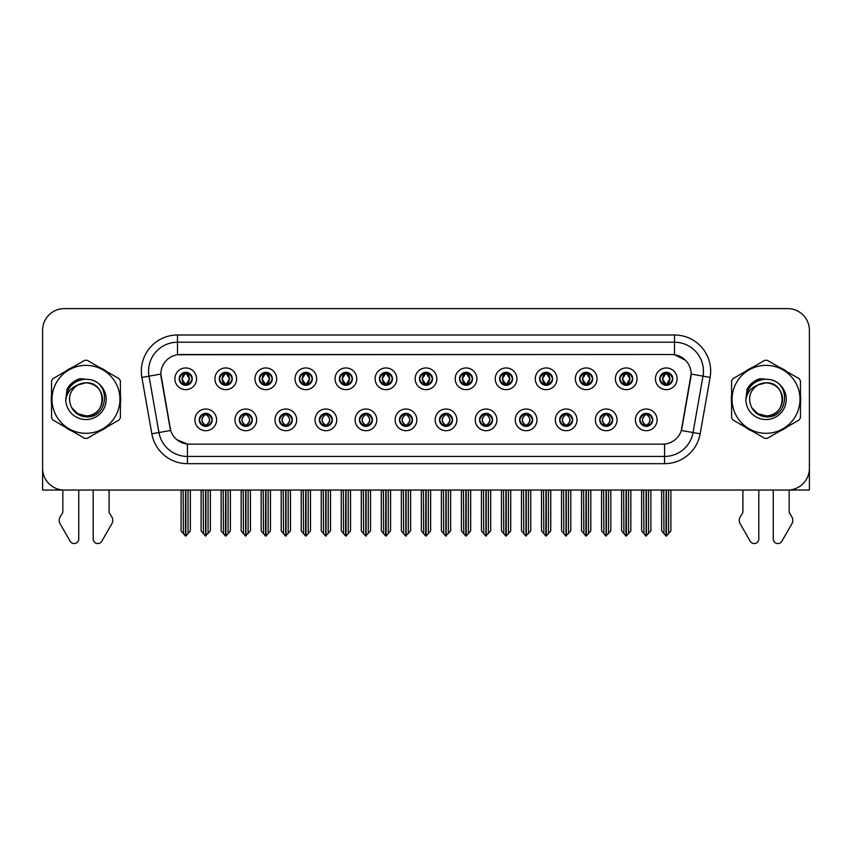 <?xml version="1.0" encoding="UTF-8"?>
<svg xmlns="http://www.w3.org/2000/svg" width="852" height="852" viewBox="0 0 852 852"><rect width="100%" height="100%" fill="white"/><g stroke="black" fill="none" stroke-linecap="round" stroke-linejoin="round"><path stroke-width="1.28" d="M399.471 419.866A6.507 6.507 0 0 0 405.978 426.373A6.507 6.507 0 0 0 412.485 419.866A6.507 6.507 0 0 0 405.978 413.358A6.507 6.507 0 0 0 399.471 419.866L399.535 419.866C400.76 423.369 402.453 425.116 404.604 425.116L405.371 425.116C401.068 421.612 401.068 418.108 405.371 414.604L404.604 414.604C402.495 414.562 400.802 416.319 399.535 419.866M395.136 419.866A10.842 10.842 0 0 0 405.978 430.707A10.842 10.842 0 0 0 416.82 419.866A10.842 10.842 0 0 0 405.978 409.024A10.842 10.842 0 0 0 395.136 419.866M439.515 419.866A6.507 6.507 0 0 0 446.022 426.373A6.507 6.507 0 0 0 452.529 419.866A6.507 6.507 0 0 0 446.022 413.358A6.507 6.507 0 0 0 439.515 419.866L439.579 419.866C440.814 423.369 442.497 425.116 444.648 425.116L445.415 425.116C441.112 421.612 441.112 418.108 445.415 414.604L444.648 414.604C442.539 414.562 440.846 416.319 439.579 419.866M435.18 419.866A10.842 10.842 0 0 0 446.022 430.707A10.842 10.842 0 0 0 456.864 419.866A10.842 10.842 0 0 0 446.022 409.024A10.842 10.842 0 0 0 435.18 419.866M479.559 419.866A6.507 6.507 0 0 0 486.066 426.373A6.507 6.507 0 0 0 492.573 419.866A6.507 6.507 0 0 0 486.066 413.358A6.507 6.507 0 0 0 479.559 419.866L479.623 419.866C480.858 423.369 482.551 425.116 484.692 425.116L485.47 425.116C481.156 421.612 481.156 418.108 485.47 414.604L484.692 414.604C482.583 414.562 480.89 416.319 479.623 419.866M475.224 419.866A10.842 10.842 0 0 0 486.066 430.707A10.842 10.842 0 0 0 496.908 419.866A10.842 10.842 0 0 0 486.066 409.024A10.842 10.842 0 0 0 475.224 419.866M259.306 378.799A6.507 6.507 0 0 0 265.813 385.306A6.507 6.507 0 0 0 272.32 378.799A6.507 6.507 0 0 0 265.813 372.303A6.507 6.507 0 0 0 259.306 378.799L259.37 378.799C260.723 382.442 262.405 384.188 264.44 384.06L263.992 385.051M254.972 378.799A10.842 10.842 0 0 0 265.813 389.652A10.842 10.842 0 0 0 276.655 378.799A10.842 10.842 0 0 0 265.813 367.957A10.842 10.842 0 0 0 254.972 378.799M379.449 378.799A6.507 6.507 0 0 0 385.956 385.306A6.507 6.507 0 0 0 392.463 378.799A6.507 6.507 0 0 0 385.956 372.303A6.507 6.507 0 0 0 379.449 378.799L379.513 378.799C380.855 382.442 382.548 384.188 384.582 384.06L384.135 385.051M375.114 378.799A10.842 10.842 0 0 0 385.956 389.652A10.842 10.842 0 0 0 396.798 378.799A10.842 10.842 0 0 0 385.956 367.957A10.842 10.842 0 0 0 375.114 378.799M199.24 419.866A6.507 6.507 0 0 0 205.747 426.373A6.507 6.507 0 0 0 212.255 419.866A6.507 6.507 0 0 0 205.747 413.358A6.507 6.507 0 0 0 199.24 419.866L199.304 419.866C200.54 423.369 202.222 425.116 204.374 425.116L205.14 425.116C200.838 421.612 200.838 418.108 205.14 414.604L204.374 414.604C202.265 414.562 200.571 416.319 199.304 419.866M194.906 419.866A10.842 10.842 0 0 0 205.747 430.707A10.842 10.842 0 0 0 216.589 419.866A10.842 10.842 0 0 0 205.747 409.024A10.842 10.842 0 0 0 194.906 419.866M339.405 378.799A6.507 6.507 0 0 0 345.912 385.306A6.507 6.507 0 0 0 352.408 378.799A6.507 6.507 0 0 0 345.912 372.303A6.507 6.507 0 0 0 339.405 378.799L339.458 378.799C340.811 382.442 342.504 384.188 344.527 384.06L344.091 385.051M335.07 378.799A10.842 10.842 0 0 0 345.912 389.652A10.842 10.842 0 0 0 356.754 378.799A10.842 10.842 0 0 0 345.912 367.957A10.842 10.842 0 0 0 335.07 378.799M219.262 378.799A6.507 6.507 0 0 0 225.769 385.306A6.507 6.507 0 0 0 232.276 378.799A6.507 6.507 0 0 0 225.769 372.303A6.507 6.507 0 0 0 219.262 378.799L219.326 378.799C220.668 382.442 222.361 384.188 224.395 384.06L223.948 385.051M214.928 378.799A10.842 10.842 0 0 0 225.769 389.652A10.842 10.842 0 0 0 236.611 378.799A10.842 10.842 0 0 0 225.769 367.957A10.842 10.842 0 0 0 214.928 378.799M599.702 419.866A6.507 6.507 0 0 0 606.209 426.373A6.507 6.507 0 0 0 612.716 419.866A6.507 6.507 0 0 0 606.209 413.358A6.507 6.507 0 0 0 599.702 419.866L599.765 419.866C600.99 423.369 602.683 425.116 604.835 425.116L605.602 425.116C601.299 421.612 601.299 418.108 605.602 414.604L604.835 414.604C602.726 414.562 601.033 416.319 599.765 419.866M595.367 419.866A10.842 10.842 0 0 0 606.209 430.707A10.842 10.842 0 0 0 617.05 419.866A10.842 10.842 0 0 0 606.209 409.024A10.842 10.842 0 0 0 595.367 419.866M539.635 378.799A6.507 6.507 0 0 0 546.143 385.306A6.507 6.507 0 0 0 552.639 378.799A6.507 6.507 0 0 0 546.143 372.303A6.507 6.507 0 0 0 539.635 378.799L539.689 378.799C541.041 382.442 542.724 384.188 544.758 384.06L544.322 385.051M535.29 378.799A10.842 10.842 0 0 0 546.143 389.652A10.842 10.842 0 0 0 556.984 378.799A10.842 10.842 0 0 0 546.143 367.957A10.842 10.842 0 0 0 535.29 378.799M279.339 419.866A6.507 6.507 0 0 0 285.835 426.373A6.507 6.507 0 0 0 292.342 419.866A6.507 6.507 0 0 0 285.835 413.358A6.507 6.507 0 0 0 279.339 419.866L279.392 419.866C280.627 423.369 282.321 425.116 284.462 425.116L285.239 425.116C280.926 421.612 280.926 418.108 285.239 414.604L284.462 414.604C282.353 414.562 280.67 416.319 279.392 419.866M274.994 419.866A10.842 10.842 0 0 0 285.835 430.707A10.842 10.842 0 0 0 296.677 419.866A10.842 10.842 0 0 0 285.835 409.024A10.842 10.842 0 0 0 274.994 419.866M619.723 378.799A6.507 6.507 0 0 0 626.231 385.306A6.507 6.507 0 0 0 632.738 378.799A6.507 6.507 0 0 0 626.231 372.303A6.507 6.507 0 0 0 619.723 378.799L619.787 378.799C621.129 382.442 622.823 384.188 624.857 384.06L624.409 385.051M615.389 378.799A10.842 10.842 0 0 0 626.231 389.652A10.842 10.842 0 0 0 637.072 378.799A10.842 10.842 0 0 0 626.231 367.957A10.842 10.842 0 0 0 615.389 378.799M299.361 378.799A6.507 6.507 0 0 0 305.857 385.306A6.507 6.507 0 0 0 312.365 378.799A6.507 6.507 0 0 0 305.857 372.303A6.507 6.507 0 0 0 299.361 378.799L299.414 378.799C300.767 382.442 302.449 384.188 304.483 384.06L304.047 385.051M295.016 378.799A10.842 10.842 0 0 0 305.857 389.652A10.842 10.842 0 0 0 316.71 378.799A10.842 10.842 0 0 0 305.857 367.957A10.842 10.842 0 0 0 295.016 378.799M499.591 378.799A6.507 6.507 0 0 0 506.088 385.306A6.507 6.507 0 0 0 512.595 378.799A6.507 6.507 0 0 0 506.088 372.303A6.507 6.507 0 0 0 499.591 378.799L499.645 378.799C500.997 382.442 502.68 384.188 504.714 384.06L504.277 385.051M495.246 378.799A10.842 10.842 0 0 0 506.088 389.652A10.842 10.842 0 0 0 516.93 378.799A10.842 10.842 0 0 0 506.088 367.957A10.842 10.842 0 0 0 495.246 378.799M239.284 419.866A6.507 6.507 0 0 0 245.791 426.373A6.507 6.507 0 0 0 252.298 419.866A6.507 6.507 0 0 0 245.791 413.358A6.507 6.507 0 0 0 239.284 419.866L239.348 419.866C240.583 423.369 242.266 425.116 244.417 425.116L245.184 425.116C240.882 421.612 240.882 418.108 245.184 414.604L244.417 414.604C242.309 414.562 240.615 416.319 239.348 419.866M234.95 419.866A10.842 10.842 0 0 0 245.791 430.707A10.842 10.842 0 0 0 256.633 419.866A10.842 10.842 0 0 0 245.791 409.024A10.842 10.842 0 0 0 234.95 419.866M419.493 378.799A6.507 6.507 0 0 0 426 385.306A6.507 6.507 0 0 0 432.507 378.799A6.507 6.507 0 0 0 426 372.303A6.507 6.507 0 0 0 419.493 378.799L419.557 378.799C420.899 382.442 422.592 384.188 424.626 384.06L424.179 385.051M415.158 378.799A10.842 10.842 0 0 0 426 389.652A10.842 10.842 0 0 0 436.842 378.799A10.842 10.842 0 0 0 426 367.957A10.842 10.842 0 0 0 415.158 378.799M359.427 419.866A6.507 6.507 0 0 0 365.934 426.373A6.507 6.507 0 0 0 372.441 419.866A6.507 6.507 0 0 0 365.934 413.358A6.507 6.507 0 0 0 359.427 419.866L359.48 419.866C360.715 423.369 362.409 425.116 364.56 425.116L365.327 425.116C361.024 421.612 361.024 418.108 365.327 414.604L364.56 414.604C362.451 414.562 360.758 416.319 359.48 419.866M355.092 419.866A10.842 10.842 0 0 0 365.934 430.707A10.842 10.842 0 0 0 376.776 419.866A10.842 10.842 0 0 0 365.934 409.024A10.842 10.842 0 0 0 355.092 419.866M459.537 378.799A6.507 6.507 0 0 0 466.044 385.306A6.507 6.507 0 0 0 472.551 378.799A6.507 6.507 0 0 0 466.044 372.303A6.507 6.507 0 0 0 459.537 378.799L459.601 378.799C460.943 382.442 462.636 384.188 464.67 384.06L464.223 385.051M455.202 378.799A10.842 10.842 0 0 0 466.044 389.652A10.842 10.842 0 0 0 476.886 378.799A10.842 10.842 0 0 0 466.044 367.957A10.842 10.842 0 0 0 455.202 378.799M579.679 378.799A6.507 6.507 0 0 0 586.187 385.306A6.507 6.507 0 0 0 592.694 378.799A6.507 6.507 0 0 0 586.187 372.303A6.507 6.507 0 0 0 579.679 378.799L579.743 378.799C581.085 382.442 582.779 384.188 584.802 384.06L584.365 385.051M575.345 378.799A10.842 10.842 0 0 0 586.187 389.652A10.842 10.842 0 0 0 597.028 378.799A10.842 10.842 0 0 0 586.187 367.957A10.842 10.842 0 0 0 575.345 378.799M319.383 419.866A6.507 6.507 0 0 0 325.89 426.373A6.507 6.507 0 0 0 332.387 419.866A6.507 6.507 0 0 0 325.89 413.358A6.507 6.507 0 0 0 319.383 419.866L319.436 419.866C320.671 423.369 322.365 425.116 324.505 425.116L325.283 425.116C320.98 421.612 320.98 418.108 325.283 414.604L324.505 414.604C322.397 414.562 320.714 416.319 319.436 419.866M315.038 419.866A10.842 10.842 0 0 0 325.89 430.707A10.842 10.842 0 0 0 336.732 419.866A10.842 10.842 0 0 0 325.89 409.024A10.842 10.842 0 0 0 315.038 419.866M659.767 378.799A6.507 6.507 0 0 0 666.275 385.306A6.507 6.507 0 0 0 672.782 378.799A6.507 6.507 0 0 0 666.275 372.303A6.507 6.507 0 0 0 659.767 378.799L659.831 378.799C661.173 382.442 662.867 384.188 664.901 384.06L664.453 385.051M655.433 378.799A10.842 10.842 0 0 0 666.275 389.652A10.842 10.842 0 0 0 677.116 378.799A10.842 10.842 0 0 0 666.275 367.957A10.842 10.842 0 0 0 655.433 378.799M519.613 419.866A6.507 6.507 0 0 0 526.11 426.373A6.507 6.507 0 0 0 532.617 419.866A6.507 6.507 0 0 0 526.11 413.358A6.507 6.507 0 0 0 519.613 419.866L519.667 419.866C520.902 423.369 522.596 425.116 524.736 425.116L525.514 425.116C521.211 421.612 521.211 418.108 525.514 414.604L524.736 414.604C522.627 414.562 520.945 416.319 519.667 419.866M515.268 419.866A10.842 10.842 0 0 0 526.11 430.707A10.842 10.842 0 0 0 536.962 419.866A10.842 10.842 0 0 0 526.11 409.024A10.842 10.842 0 0 0 515.268 419.866M559.658 419.866A6.507 6.507 0 0 0 566.165 426.373A6.507 6.507 0 0 0 572.661 419.866A6.507 6.507 0 0 0 566.165 413.358A6.507 6.507 0 0 0 559.658 419.866L559.711 419.866C560.946 423.369 562.639 425.116 564.791 425.116L565.558 425.116C561.255 421.612 561.255 418.108 565.558 414.604L564.791 414.604C562.682 414.562 560.989 416.319 559.711 419.866M555.323 419.866A10.842 10.842 0 0 0 566.165 430.707A10.842 10.842 0 0 0 577.006 419.866A10.842 10.842 0 0 0 566.165 409.024A10.842 10.842 0 0 0 555.323 419.866M179.218 378.799A6.507 6.507 0 0 0 185.725 385.306A6.507 6.507 0 0 0 192.232 378.799A6.507 6.507 0 0 0 185.725 372.303A6.507 6.507 0 0 0 179.218 378.799L179.282 378.799C180.624 382.442 182.317 384.188 184.351 384.06L183.904 385.051M174.884 378.799A10.842 10.842 0 0 0 185.725 389.652A10.842 10.842 0 0 0 196.567 378.799A10.842 10.842 0 0 0 185.725 367.957A10.842 10.842 0 0 0 174.884 378.799M639.745 419.866A6.507 6.507 0 0 0 646.253 426.373A6.507 6.507 0 0 0 652.76 419.866A6.507 6.507 0 0 0 646.253 413.358A6.507 6.507 0 0 0 639.745 419.866L639.809 419.866C641.045 423.369 642.727 425.116 644.879 425.116L645.646 425.116C641.343 421.612 641.343 418.108 645.646 414.604L644.879 414.604C642.77 414.562 641.077 416.319 639.809 419.866M635.411 419.866A10.842 10.842 0 0 0 646.253 430.707A10.842 10.842 0 0 0 657.094 419.866A10.842 10.842 0 0 0 646.253 409.024A10.842 10.842 0 0 0 635.411 419.866M160.858 374.039A19.521 19.521 0 0 0 161.156 377.425L170.08 428.023A19.521 19.521 0 0 0 189.293 444.148L662.707 444.148A19.521 19.521 0 0 0 681.919 428.023L690.844 377.425A19.521 19.521 0 0 0 671.621 354.517L180.379 354.517A19.521 19.521 0 0 0 160.858 374.039L161.071 371.142M789.165 490.007L809.4 490.049L809.4 330.299A21.683 21.683 0 0 0 787.717 308.616L64.283 308.616A21.683 21.683 0 0 0 42.6 330.299L42.6 490.049L62.835 490.049L62.835 512.425L60.268 516.663A7.231 7.231 0 0 0 59.746 523.107L70.13 541.233A4.611 4.611 0 0 0 78.746 538.922L78.746 490.049L93.198 490.049L93.198 538.922A4.611 4.611 0 0 0 101.814 541.233L112.198 523.107A7.231 7.231 0 0 0 111.676 516.663L109.099 512.425L109.099 490.049M742.901 490.049L742.901 512.425L740.324 516.663A7.231 7.231 0 0 0 739.802 523.107L750.186 541.233A4.611 4.611 0 0 0 758.802 538.922L758.802 490.049L773.254 490.049L773.254 538.922A4.611 4.611 0 0 0 781.87 541.233L792.253 523.107A7.231 7.231 0 0 0 791.732 516.663L789.165 512.425L789.165 490.049M51.546 395.008A34.698 34.698 0 0 0 51.546 403.667M65.008 426.98A34.698 34.698 0 0 0 72.505 431.314M99.439 431.314A34.698 34.698 0 0 0 106.937 426.98M120.398 403.667A34.698 34.698 0 0 0 120.398 395.008M731.602 395.008A34.698 34.698 0 0 0 731.602 403.667M745.063 426.98A34.698 34.698 0 0 0 752.561 431.314M779.495 431.314A34.698 34.698 0 0 0 786.992 426.98M800.454 403.667A34.698 34.698 0 0 0 800.454 395.008M177.482 334.996L674.518 334.996A36.146 36.146 0 0 1 710.11 377.415L700.163 433.796A36.146 36.146 0 0 1 664.571 463.669L187.429 463.669A36.146 36.146 0 0 1 151.837 433.796L141.89 377.415A36.146 36.146 0 0 1 177.482 334.996L177.482 342.227L674.518 342.227A28.915 28.915 0 0 1 702.996 376.158L693.049 432.55A28.915 28.915 0 0 1 664.571 456.438L187.429 456.438A28.915 28.915 0 0 1 158.951 432.55L149.004 376.158A28.915 28.915 0 0 1 177.482 342.227L177.482 354.73L671.621 354.517L674.518 354.73L685.423 360.236M662.707 444.148L189.293 444.148M187.429 463.669L187.429 444.062L177.003 439.792M702.996 376.158L691.142 374.071L681.323 430.473L693.049 432.55L702.996 376.158L710.11 377.415M151.837 433.796L170.677 430.473L160.858 374.071L149.004 376.158A28.915 28.915 0 0 1 148.567 371.142M681.919 428.023L681.802 428.641M170.198 428.641L170.08 428.023M106.937 371.685A34.698 34.698 0 0 0 99.439 367.35M72.505 367.35A34.698 34.698 0 0 0 65.008 371.685M786.992 371.685A34.698 34.698 0 0 0 779.495 367.35M752.561 367.35A34.698 34.698 0 0 0 745.063 371.685M787.717 308.616L64.283 308.616M42.6 330.299L42.6 468.366A21.683 21.683 0 0 0 64.283 490.049L787.717 490.049A21.683 21.683 0 0 0 809.4 468.366L809.4 330.299M647.371 426.266L646.86 425.116L647.626 425.116C649.735 425.169 651.429 423.412 652.696 419.855C651.461 416.351 649.767 414.604 647.626 414.604L648.074 413.614M647.371 413.454L646.86 414.604L647.626 414.604M645.859 425.116L645.315 426.298L645.869 425.116C641.29 421.612 641.29 418.108 645.869 414.604L645.315 413.422L645.869 414.604C641.449 418.108 641.449 421.612 645.859 425.116M645.646 414.604L645.134 413.454M646.86 414.604L647.19 413.422L646.636 414.604C651.216 418.108 651.216 421.612 646.636 425.116L647.179 426.298L646.647 425.116C651.056 421.612 651.056 418.108 646.647 414.604L646.86 414.604C651.162 418.108 651.162 421.612 646.86 425.116L646.86 425.116M643.675 490.049L643.942 533.618L645.954 536.025L650.875 530.86L650.875 490.411L648.564 490.411L648.564 533.618M646.402 490.049L646.402 536.025M646.104 536.025L646.104 490.049M641.631 490.049L641.631 530.86L643.942 533.618M643.942 490.411L641.631 490.411M663.697 490.049L663.964 533.618L665.976 536.025L666.136 490.049M666.424 490.049L666.424 536.025L670.897 530.86L670.897 490.411L668.852 490.049M661.653 490.049L661.653 530.86L663.964 533.618M663.964 490.411L661.653 490.411M668.586 533.618L668.586 490.411M665.156 385.21L665.668 384.06L664.901 384.06M665.156 372.399L665.668 373.549L664.901 373.549C662.803 373.517 661.109 375.263 659.831 378.799M672.782 378.799L672.718 378.799C671.472 375.306 669.778 373.559 667.648 373.549L666.882 373.549L670.162 378.799L666.882 384.06L668.096 385.051M672.718 378.799C671.419 382.378 669.725 384.124 667.648 384.06M665.668 384.06L662.515 378.799L665.881 373.549C661.844 373.687 661.716 383.389 665.891 384.06L662.387 378.799L665.668 373.549M666.669 373.549L667.212 372.367L666.658 373.549C670.705 373.687 670.833 383.389 666.658 384.06L667.201 385.242L666.669 384.06L670.034 378.799L666.669 373.549M607.327 426.266L606.816 425.116L607.582 425.116C609.691 425.169 611.385 423.412 612.652 419.855C611.417 416.351 609.723 414.604 607.582 414.604L608.019 413.614M607.327 413.454L606.816 414.604L607.582 414.604M605.815 425.116L605.271 426.298L605.825 425.116C601.246 421.612 601.246 418.108 605.825 414.604L605.271 413.422L605.825 414.604C601.395 418.108 601.395 421.612 605.815 425.116M605.602 414.604L605.09 413.454M606.816 414.604L607.135 413.422L606.592 414.604C611.172 418.108 611.172 421.612 606.592 425.116L607.135 426.298L606.603 425.116C611.012 421.612 611.012 418.108 606.603 414.604L606.816 414.604C611.118 418.108 611.118 421.612 606.816 425.116L606.816 425.116M603.631 490.049L603.898 533.618L605.91 536.025L610.831 530.86L610.831 490.411L608.52 490.411L608.52 533.618M606.347 490.049L606.347 536.025M606.06 536.025L606.06 490.049M601.576 490.049L601.576 530.86L603.898 533.618M603.898 490.411L601.576 490.411M567.283 426.266L566.761 425.116L567.538 425.116C569.647 425.169 571.341 423.412 572.608 419.855C571.362 416.351 569.679 414.604 567.538 414.604L567.975 413.614M567.283 413.454L566.761 414.604L567.538 414.604M565.771 425.116L565.227 426.298L565.771 425.116C561.202 421.612 561.202 418.108 565.771 414.604L565.227 413.422L565.771 414.604C561.351 418.108 561.351 421.612 565.771 425.116M565.558 414.604L565.046 413.454M566.761 414.604L567.091 413.422L566.761 414.604C571.074 418.108 571.074 421.612 566.761 425.116L567.091 426.298L566.548 425.116C570.968 421.612 570.968 418.108 566.548 414.604C571.117 418.108 571.117 421.612 566.548 425.116L566.761 425.116M563.577 490.049L563.843 533.618L565.866 536.025L570.787 530.86L570.787 490.411L568.476 490.411L568.476 533.618M566.303 490.049L566.303 536.025M566.016 536.025L566.016 490.049M561.532 490.049L561.532 530.86L563.843 533.618M563.843 490.411L561.532 490.411M527.239 426.266L526.717 425.116L527.495 425.116C529.603 425.169 531.286 423.412 532.564 419.855C531.318 416.351 529.635 414.604 527.495 414.604L527.931 413.614M527.239 413.454L526.717 414.604L527.495 414.604M525.727 425.116L525.183 426.298L525.727 425.116C521.158 421.612 521.158 418.108 525.727 414.604L525.183 413.422L525.727 414.604C521.307 418.108 521.307 421.612 525.727 425.116M525.514 414.604L524.992 413.454M526.717 414.604L527.047 413.422L526.717 414.604C531.02 418.108 531.02 421.612 526.717 425.116L527.047 426.298L526.504 425.116C530.924 421.612 530.924 418.108 526.504 414.604C531.073 418.108 531.073 421.612 526.504 425.116L526.717 425.116M523.533 490.049L523.799 533.618L525.822 536.025L530.743 530.86L530.743 490.411L528.432 490.411L528.432 533.618M526.259 490.049L526.259 536.025M525.972 536.025L525.972 490.049M521.488 490.049L521.488 530.86L523.799 533.618M523.799 490.411L521.488 490.411M623.653 490.049L623.92 533.618L625.932 536.025L626.082 490.049M626.369 490.049L626.369 536.025L630.853 530.86L630.853 490.411L628.808 490.049M621.609 490.049L621.609 530.86L623.92 533.618M623.92 490.411L621.609 490.411M628.542 533.618L628.542 490.411M625.112 385.21L625.624 384.06L624.857 384.06M625.112 372.399L625.624 373.549L624.857 373.549C622.759 373.517 621.065 375.263 619.787 378.799M632.738 378.799L632.674 378.799C631.417 375.306 629.734 373.559 627.604 373.549L626.838 373.549L630.118 378.799L626.838 384.06L628.052 385.051M632.674 378.799C631.375 382.378 629.681 384.124 627.604 384.06M625.624 384.06L622.471 378.799L625.837 373.549C621.8 373.687 621.672 383.389 625.847 384.06L622.343 378.799L625.624 373.549M626.625 373.549L627.168 372.367L626.614 373.549C630.661 373.687 630.789 383.389 626.614 384.06L627.157 385.242L626.625 384.06L629.99 378.799L626.625 373.549M583.599 490.049L583.876 533.618L585.888 536.025L586.038 490.049M586.325 490.049L586.325 536.025L590.809 530.86L590.809 490.411L588.764 490.049M581.554 490.049L581.554 530.86L583.876 533.618M583.876 490.411L581.554 490.411M588.498 533.618L588.498 490.411M585.058 385.21L585.58 384.06L584.802 384.06M585.058 372.399L585.58 373.549L584.802 373.549C582.715 373.517 581.021 375.263 579.743 378.799M592.694 378.799L592.63 378.799C591.373 375.306 589.691 373.559 587.561 373.549L586.794 373.549L590.074 378.799L586.794 384.06L588.008 385.051M592.63 378.799C591.331 382.378 589.637 384.124 587.561 384.06M585.58 384.06L582.427 378.799L585.793 373.549C581.756 373.687 581.628 383.389 585.793 384.06L582.299 378.799L585.58 373.549M586.581 373.549L587.113 372.367L586.57 373.549C590.606 373.687 590.734 383.389 586.57 384.06L587.113 385.242L586.581 384.06L589.946 378.799L586.581 373.549M543.555 490.049L543.821 533.618L545.844 536.025L545.994 490.049M546.281 490.049L546.281 536.025L550.765 530.86L550.765 490.411L548.72 490.049M541.51 490.049L541.51 530.86L543.821 533.618M543.821 490.411L541.51 490.411M548.454 533.618L548.454 490.411M545.014 385.21L545.536 384.06L544.758 384.06M545.014 372.399L545.536 373.549L544.758 373.549C542.671 373.517 540.977 375.263 539.689 378.799M552.639 378.799L552.586 378.799C551.329 375.306 549.636 373.559 547.516 373.549L546.75 373.549L550.03 378.799L546.75 384.06L547.953 385.051M552.586 378.799C551.276 382.378 549.593 384.124 547.516 384.06M545.536 384.06L542.383 378.799L545.749 373.549C541.712 373.687 541.584 383.389 545.749 384.06L542.255 378.799L545.536 373.549M546.526 373.549L546.526 373.549C550.562 373.687 550.69 383.389 546.526 384.06L547.069 385.242L546.526 384.06L549.891 378.799L546.526 373.549L547.069 372.367L546.526 373.549M503.511 490.049L503.777 533.618L505.8 536.025L505.95 490.049M506.237 490.049L506.237 536.025L510.721 530.86L510.721 490.411L508.676 490.049M501.466 490.049L501.466 530.86L503.777 533.618M503.777 490.411L501.466 490.411M508.41 533.618L508.41 490.411M504.97 385.21L505.481 384.06L504.714 384.06M504.97 372.399L505.481 373.549L504.714 373.549C502.616 373.517 500.933 375.263 499.645 378.799M512.595 378.799L512.542 378.799C511.285 375.306 509.592 373.559 507.472 373.549L506.695 373.549L509.975 378.799L506.695 384.06L507.909 385.051M512.542 378.799C511.232 382.378 509.549 384.124 507.472 384.06M505.481 384.06L502.329 378.799L505.694 373.549C501.668 373.687 501.54 383.389 505.705 384.06L502.201 378.799L505.481 373.549M506.482 373.549L506.482 373.549C510.518 373.687 510.646 383.389 506.482 384.06L507.025 385.242L506.482 384.06L509.847 378.799L506.482 373.549L507.025 372.367L506.482 373.549M102.485 398.736A16.529 16.529 0 0 0 77.702 385.029C69.608 390.791 67.542 398.225 71.515 407.331L71.738 407.725A16.529 16.529 0 0 0 85.967 415.861C107.288 416.894 107.288 381.781 85.967 382.804L77.702 385.029L85.967 382.804C107.288 381.781 107.288 416.894 85.967 415.861A16.529 16.529 0 0 0 102.496 399.332C101.516 389.3 96.01 383.783 85.967 382.804C107.288 381.781 107.288 416.894 85.967 415.861C107.288 416.894 107.288 381.781 85.967 382.804C107.288 381.781 107.288 416.894 85.967 415.861C107.288 416.894 107.288 381.781 85.967 382.804C107.288 381.781 107.288 416.894 85.967 415.861L77.713 413.646L71.738 407.725L77.713 413.646L85.967 415.861L77.713 413.646L71.738 407.725L77.713 413.646L85.967 415.861L77.713 413.646L71.738 407.725L77.713 413.646L85.967 415.861L77.713 413.646L71.738 407.725C74.901 413.305 79.641 416.34 85.967 416.82C108.066 418.673 111.516 383.453 90.206 379.587L79.96 378.693C74.252 380.45 69.949 383.933 67.052 389.14L65.774 399.769A20.192 20.192 0 0 0 85.967 419.525A20.192 20.192 0 0 0 90.206 379.587M85.967 433.306A33.973 33.973 0 0 0 119.94 399.332A33.973 33.973 0 0 0 85.967 365.359A33.973 33.973 0 0 0 51.993 399.332A33.973 33.973 0 0 0 85.967 433.306M85.967 438.365A39.032 39.032 0 0 0 87.245 438.343L119.12 419.951A39.032 39.032 0 0 0 120.398 417.736L120.398 380.929A39.032 39.032 0 0 0 119.12 378.714L87.245 360.321A39.032 39.032 0 0 0 84.689 360.321L52.824 378.714A39.032 39.032 0 0 0 51.546 380.929L51.546 417.736A39.032 39.032 0 0 0 52.824 419.951L84.689 438.343A39.032 39.032 0 0 0 85.967 438.365M65.774 399.332C66.978 387.064 73.709 380.333 85.967 379.14M65.774 399.769C66.946 392.655 70.918 387.735 77.702 385.029M79.843 378.735L75.221 380.716L67.074 389.098L75.221 380.716L79.843 378.735L75.221 380.716L67.052 389.14L75.221 380.716L79.843 378.735L75.221 380.716L67.074 389.098L75.221 380.716L79.843 378.735L75.221 380.716L67.052 389.14L75.221 380.716L79.96 378.693L72.537 382.559M782.541 398.736A16.529 16.529 0 0 0 757.758 385.029C749.664 390.791 747.598 398.225 751.571 407.331L751.794 407.725A16.529 16.529 0 0 0 766.033 415.861C787.344 416.894 787.344 381.781 766.033 382.804L757.758 385.029L766.033 382.804C787.344 381.781 787.344 416.894 766.033 415.861A16.529 16.529 0 0 0 782.551 399.332C781.572 389.3 776.066 383.783 766.033 382.804C787.344 381.781 787.344 416.894 766.033 415.861C787.344 416.894 787.344 381.781 766.033 382.804C787.344 381.781 787.344 416.894 766.033 415.861C787.344 416.894 787.344 381.781 766.033 382.804C787.344 381.781 787.344 416.894 766.033 415.861L757.769 413.646L751.794 407.725L757.769 413.646L766.033 415.861L757.769 413.646L751.794 407.725L757.769 413.646L766.033 415.861L757.769 413.646L751.794 407.725L757.769 413.646L766.033 415.861L757.769 413.646L751.794 407.725C754.957 413.305 759.707 416.34 766.033 416.82C788.132 418.673 791.572 383.453 770.272 379.587L760.027 378.693C754.308 380.45 750.005 383.933 747.108 389.14L745.841 399.769A20.192 20.192 0 0 0 766.033 419.525A20.192 20.192 0 0 0 770.272 379.587M766.033 433.306A33.973 33.973 0 0 0 800.007 399.332A33.973 33.973 0 0 0 766.033 365.359A33.973 33.973 0 0 0 732.06 399.332A33.973 33.973 0 0 0 766.033 433.306M766.033 438.365A39.032 39.032 0 0 0 767.311 438.343L799.176 419.951A39.032 39.032 0 0 0 800.454 417.736L800.454 380.929A39.032 39.032 0 0 0 799.176 378.714L767.311 360.321A39.032 39.032 0 0 0 764.755 360.321L732.88 378.714A39.032 39.032 0 0 0 731.602 380.929L731.602 417.736A39.032 39.032 0 0 0 732.88 419.951L764.755 438.343A39.032 39.032 0 0 0 766.033 438.365M745.83 399.332C747.034 387.064 753.764 380.333 766.033 379.14M745.841 399.769C747.002 392.655 750.985 387.735 757.758 385.029M747.129 389.098L755.287 380.716L759.899 378.735L755.287 380.716L747.129 389.098L755.287 380.716L759.899 378.735L755.287 380.716L747.129 389.098L755.287 380.716L759.899 378.735L755.287 380.716L747.108 389.14L755.287 380.716L760.027 378.693L752.593 382.559M759.899 378.735L755.287 380.716L747.108 389.14M487.184 426.266L486.673 425.116L487.44 425.116C489.549 425.169 491.242 423.412 492.52 419.855C491.274 416.351 489.58 414.604 487.44 414.604L487.887 413.614M487.184 413.454L486.673 414.604L487.44 414.604M485.683 425.116L485.139 426.298L485.683 425.116C481.114 421.612 481.114 418.108 485.683 414.604L485.139 413.422L485.683 414.604C481.263 418.108 481.263 421.612 485.683 425.116M485.47 414.604L484.948 413.454M486.673 414.604C490.976 418.108 490.976 421.612 486.673 425.116L486.46 425.116C490.88 421.612 490.88 418.108 486.46 414.604L487.003 413.422M486.673 425.116L487.003 426.298M483.489 490.049L483.755 533.618L485.768 536.025L490.699 530.86L490.699 490.411L488.377 490.411L488.377 533.618M486.215 490.049L486.215 536.025M485.928 536.025L485.928 490.049M481.444 490.049L481.444 530.86L483.755 533.618M483.755 490.411L481.444 490.411M447.14 426.266L446.629 425.116L447.396 425.116C449.505 425.169 451.198 423.412 452.465 419.855C451.23 416.351 449.536 414.604 447.396 414.604L447.843 413.614M447.14 413.454L446.629 414.604L447.396 414.604M445.628 425.116L445.095 426.298L445.639 425.116C441.059 421.612 441.059 418.108 445.639 414.604L445.095 413.422L445.639 414.604C441.219 418.108 441.219 421.612 445.628 425.116M445.415 414.604L444.904 413.454M446.629 414.604C450.932 418.108 450.932 421.612 446.629 425.116L446.416 425.116C450.825 421.612 450.825 418.108 446.416 414.604L446.959 413.422M446.629 425.116L446.959 426.298M443.445 490.049L443.711 533.618L445.724 536.025L450.644 530.86L450.644 490.411L448.333 490.411L448.333 533.618M446.171 490.049L446.171 536.025M445.884 536.025L445.884 490.049M441.4 490.049L441.4 530.86L443.711 533.618M443.711 490.411L441.4 490.411M407.096 426.266L406.585 425.116L407.352 425.116C409.461 425.169 411.154 423.412 412.421 419.855C411.186 416.351 409.493 414.604 407.352 414.604L407.799 413.614M407.096 413.454L406.585 414.604L407.352 414.604M404.86 413.454L405.584 414.604C401.175 418.108 401.175 421.612 405.584 425.116L405.041 426.298M405.371 414.604L405.041 413.422M406.585 414.604L406.905 413.422L406.585 414.604C410.888 418.108 410.888 421.612 406.585 425.116L406.905 426.298L406.361 425.116C410.781 421.612 410.781 418.108 406.372 414.604C410.941 418.108 410.941 421.612 406.361 425.116L406.585 425.116M403.401 490.049L403.667 533.618L405.68 536.025L410.6 530.86L410.6 490.411L408.289 490.411L408.289 533.618M406.116 490.049L406.116 536.025M405.829 536.025L405.829 490.049M401.356 490.049L401.356 530.86L403.667 533.618M403.667 490.411L401.356 490.411M463.467 490.049L463.733 533.618L465.746 536.025L465.906 490.049M466.193 490.049L466.193 536.025L470.677 530.86L470.677 490.411L468.621 490.049M461.422 490.049L461.422 530.86L463.733 533.618M463.733 490.411L461.422 490.411M468.355 533.618L468.355 490.411M464.926 385.21L465.437 384.06L464.67 384.06M464.926 372.399L465.437 373.549L464.67 373.549C462.572 373.517 460.889 375.263 459.601 378.799M472.551 378.799L472.487 378.799C471.241 375.306 469.548 373.559 467.418 373.549L466.651 373.549L469.931 378.799L466.651 384.06L467.865 385.051M472.487 378.799C471.188 382.378 469.495 384.124 467.418 384.06M465.437 384.06L462.285 378.799L465.65 373.549C461.624 373.687 461.486 383.389 465.661 384.06L462.157 378.799L465.437 373.549M466.981 372.367L466.438 373.549C470.474 373.687 470.602 383.389 466.438 384.06L466.971 385.242M423.423 490.049L423.689 533.618L425.702 536.025L425.851 490.049M426.149 490.049L426.149 536.025L430.622 530.86L430.622 490.411L428.577 490.049M421.378 490.049L421.378 530.86L423.689 533.618M423.689 490.411L421.378 490.411M428.311 533.618L428.311 490.411M424.882 385.21L425.393 384.06L424.626 384.06M424.882 372.399L425.393 373.549L424.626 373.549C422.528 373.517 420.835 375.263 419.557 378.799M432.507 378.799L432.443 378.799C431.197 375.306 429.504 373.559 427.374 373.549L426.607 373.549L429.887 378.799L426.607 384.06L427.821 385.051M432.443 378.799C431.144 382.378 429.451 384.124 427.374 384.06M425.393 384.06L422.241 378.799L425.606 373.549C421.57 373.687 421.442 383.389 425.617 384.06L422.113 378.799L425.393 373.549M426.937 372.367L426.394 373.549C430.43 373.687 430.558 383.389 426.383 384.06L426.927 385.242M383.379 490.049L383.645 533.618L385.658 536.025L385.807 490.049M386.094 490.049L386.094 536.025L390.578 530.86L390.578 490.411L388.533 490.049M381.323 490.049L381.323 530.86L383.645 533.618M383.645 490.411L381.323 490.411M388.267 533.618L388.267 490.411M384.838 385.21L385.349 384.06L384.582 384.06M384.838 372.399L385.349 373.549L384.582 373.549C382.484 373.517 380.791 375.263 379.513 378.799M392.463 378.799L392.399 378.799C391.143 375.306 389.46 373.559 387.33 373.549L386.563 373.549L389.843 378.799L386.563 384.06L387.777 385.051M392.399 378.799C391.1 382.378 389.407 384.124 387.33 384.06M385.349 384.06L382.197 378.799L385.562 373.549C381.526 373.687 381.398 383.389 385.562 384.06L382.069 378.799L385.349 373.549M386.893 372.367L386.35 373.549C390.376 373.687 390.514 383.389 386.339 384.06L386.883 385.242M367.052 426.266L366.53 425.116L367.308 425.116C369.417 425.169 371.11 423.412 372.377 419.855C371.142 416.351 369.448 414.604 367.308 414.604L367.745 413.614M367.052 413.454L366.53 414.604L367.308 414.604M364.816 413.454L365.54 414.604C361.12 418.108 361.12 421.612 365.54 425.116L364.997 426.298M365.327 414.604L364.997 413.422M366.53 414.604L366.861 413.422L366.53 414.604C370.844 418.108 370.844 421.612 366.53 425.116L366.861 426.298L366.317 425.116C370.737 421.612 370.737 418.108 366.317 414.604C370.886 418.108 370.886 421.612 366.317 425.116L366.53 425.116M363.346 490.049L363.623 533.618L365.636 536.025L370.556 530.86L370.556 490.411L368.245 490.411L368.245 533.618M366.072 490.049L366.072 536.025M365.785 536.025L365.785 490.049M361.301 490.049L361.301 530.86L363.623 533.618M363.623 490.411L361.301 490.411M327.008 426.266L326.486 425.116L327.264 425.116C329.373 425.169 331.055 423.412 332.333 419.855C331.087 416.351 329.404 414.604 327.264 414.604L327.7 413.614M327.008 413.454L326.486 414.604L327.264 414.604M325.496 425.116L324.953 426.298L325.496 425.116C320.927 421.612 320.927 418.108 325.496 414.604L324.953 413.422L325.496 414.604C321.076 418.108 321.076 421.612 325.496 425.116M325.283 414.604L324.761 413.454M326.486 414.604L326.817 413.422L326.486 414.604C330.789 418.108 330.789 421.612 326.486 425.116L326.817 426.298L326.273 425.116C330.693 421.612 330.693 418.108 326.273 414.604C330.842 418.108 330.842 421.612 326.273 425.116L326.486 425.116M323.302 490.049L323.568 533.618L325.592 536.025L330.512 530.86L330.512 490.411L328.201 490.411L328.201 533.618M326.028 490.049L326.028 536.025M325.741 536.025L325.741 490.049M321.257 490.049L321.257 530.86L323.568 533.618M323.568 490.411L321.257 490.411M286.954 426.266L286.442 425.116L287.209 425.116C289.329 425.169 291.011 423.412 292.289 419.855C291.043 416.351 289.35 414.604 287.209 414.604L287.656 413.614M286.954 413.454L286.442 414.604L287.209 414.604M285.452 425.116L284.909 426.298L285.452 425.116C280.883 421.612 280.883 418.108 285.452 414.604L284.909 413.422L285.452 414.604C281.032 418.108 281.032 421.612 285.452 425.116M285.239 414.604L284.717 413.454M286.442 414.604L286.773 413.422L286.442 414.604C290.745 418.108 290.745 421.612 286.442 425.116L286.773 426.298L286.229 425.116C290.649 421.612 290.649 418.108 286.229 414.604C290.798 418.108 290.798 421.612 286.229 425.116L286.442 425.116M283.258 490.049L283.524 533.618L285.548 536.025L290.468 530.86L290.468 490.411L288.157 490.411L288.157 533.618M285.984 490.049L285.984 536.025M285.697 536.025L285.697 490.049M281.213 490.049L281.213 530.86L283.524 533.618M283.524 490.411L281.213 490.411M246.91 426.266L246.398 425.116L247.165 425.116C249.274 425.169 250.967 423.412 252.235 419.855C250.999 416.351 249.306 414.604 247.165 414.604L247.612 413.614M246.91 413.454L246.398 414.604L247.165 414.604M245.397 425.116L244.865 426.298L245.408 425.116C240.828 421.612 240.828 418.108 245.408 414.604L244.865 413.422L245.397 414.604C240.988 418.108 240.988 421.612 245.397 425.116M245.184 414.604L244.673 413.454M246.398 414.604L246.729 413.422L246.398 414.604C250.701 418.108 250.701 421.612 246.398 425.116L246.729 426.298L246.175 425.116C250.605 421.612 250.605 418.108 246.185 414.604C250.754 418.108 250.754 421.612 246.175 425.116L246.398 425.116M243.214 490.049L243.48 533.618L245.493 536.025L250.424 530.86L250.424 490.411L248.102 490.411L248.102 533.618M245.94 490.049L245.94 536.025M245.653 536.025L245.653 490.049M241.169 490.049L241.169 530.86L243.48 533.618M243.48 490.411L241.169 490.411M206.866 426.266L206.354 425.116L207.121 425.116C209.23 425.169 210.923 423.412 212.191 419.855C210.955 416.351 209.262 414.604 207.121 414.604L207.569 413.614M206.866 413.454L206.354 414.604L207.121 414.604M205.353 425.116L204.81 426.298L205.364 425.116C200.784 421.612 200.784 418.108 205.364 414.604L204.821 413.422L205.353 414.604C200.944 418.108 200.944 421.612 205.353 425.116M205.14 414.604L204.629 413.454M206.354 414.604L206.685 413.422L206.354 414.604C210.657 418.108 210.657 421.612 206.354 425.116L206.685 426.298L206.131 425.116C210.55 421.612 210.55 418.108 206.141 414.604C210.71 418.108 210.71 421.612 206.131 425.116L206.354 425.116M203.17 490.049L203.436 533.618L205.449 536.025L210.369 530.86L210.369 490.411L208.058 490.411L208.058 533.618M205.896 490.049L205.896 536.025M205.598 536.025L205.598 490.049M201.125 490.049L201.125 530.86L203.436 533.618M203.436 490.411L201.125 490.411M343.324 490.049L343.59 533.618L345.614 536.025L345.763 490.049M346.05 490.049L346.05 536.025L350.534 530.86L350.534 490.411L348.489 490.049M341.279 490.049L341.279 530.86L343.59 533.618M343.59 490.411L341.279 490.411M348.223 533.618L348.223 490.411M344.783 385.21L345.305 384.06L344.527 384.06M344.783 372.399L345.305 373.549L344.527 373.549C342.44 373.517 340.747 375.263 339.458 378.799M352.408 378.799L352.355 378.799C351.099 375.306 349.416 373.559 347.286 373.549L346.519 373.549L349.799 378.799L346.519 384.06L347.722 385.051M352.355 378.799C351.056 382.378 349.363 384.124 347.286 384.06M345.305 384.06L342.153 378.799L345.518 373.549C341.482 373.687 341.354 383.389 345.518 384.06L342.025 378.799L345.305 373.549M346.306 373.549L346.306 373.549C350.332 373.687 350.46 383.389 346.295 384.06L346.839 385.242L346.306 384.06L349.671 378.799L346.306 373.549L346.839 372.367L346.295 373.549M303.28 490.049L303.546 533.618L305.57 536.025L305.719 490.049M306.006 490.049L306.006 536.025L310.49 530.86L310.49 490.411L308.445 490.049M301.235 490.049L301.235 530.86L303.546 533.618M303.546 490.411L301.235 490.411M308.179 533.618L308.179 490.411M304.739 385.21L305.25 384.06L304.483 384.06M304.739 372.399L305.25 373.549L304.483 373.549C302.385 373.517 300.703 375.263 299.414 378.799M312.365 378.799L312.311 378.799C311.055 375.306 309.361 373.559 307.242 373.549L306.464 373.549L309.745 378.799L306.464 384.06L307.678 385.051M312.311 378.799C311.001 382.378 309.319 384.124 307.242 384.06M305.25 384.06L302.109 378.799L305.474 373.549C301.438 373.687 301.31 383.389 305.474 384.06L301.97 378.799L305.25 373.549M306.251 373.549L306.251 373.549C310.288 373.687 310.416 383.389 306.251 384.06L306.795 385.242L306.251 384.06L309.617 378.799L306.251 373.549L306.795 372.367L306.251 373.549M263.236 490.049L263.502 533.618L265.515 536.025L265.675 490.049M265.962 490.049L265.962 536.025L270.446 530.86L270.446 490.411L268.401 490.049M261.191 490.049L261.191 530.86L263.502 533.618M263.502 490.411L261.191 490.411M268.124 533.618L268.124 490.411M264.695 385.21L265.206 384.06L264.44 384.06M264.695 372.399L265.206 373.549L264.44 373.549C262.341 373.517 260.659 375.263 259.37 378.799M272.32 378.799L272.267 378.799C271.011 375.306 269.317 373.559 267.198 373.549L266.42 373.549L269.701 378.799L266.42 384.06L267.635 385.051M272.267 378.799C270.957 382.378 269.275 384.124 267.198 384.06M265.206 384.06L262.054 378.799L265.419 373.549L264.887 372.367L265.43 373.549C261.394 373.687 261.266 383.389 265.43 384.06L264.887 385.242L265.419 384.06L261.926 378.799L265.206 373.549M266.207 373.549L266.207 373.549C270.244 373.687 270.372 383.389 266.207 384.06L266.751 385.242L266.207 384.06L269.573 378.799L266.207 373.549L266.751 372.367L266.207 373.549M223.192 490.049L223.458 533.618L225.471 536.025L225.631 490.049M225.918 490.049L225.918 536.025L230.391 530.86L230.391 490.411L228.347 490.049M221.147 490.049L221.147 530.86L223.458 533.618M223.458 490.411L221.147 490.411M228.08 533.618L228.08 490.411M224.651 385.21L225.162 384.06L224.395 384.06M224.651 372.399L225.162 373.549L224.395 373.549C222.297 373.517 220.615 375.263 219.326 378.799M232.276 378.799L232.213 378.799C230.967 375.306 229.273 373.559 227.143 373.549L226.376 373.549L229.657 378.799L226.376 384.06L227.59 385.051M232.213 378.799C230.913 382.378 229.22 384.124 227.143 384.06M225.162 384.06L222.01 378.799L225.375 373.549L224.832 372.367L225.386 373.549C221.339 373.687 221.211 383.389 225.386 384.06L224.843 385.242L225.375 384.06L221.882 378.799L225.162 373.549M226.163 373.549L226.163 373.549C230.2 373.687 230.328 383.389 226.153 384.06L226.696 385.242L226.163 384.06L229.529 378.799L226.163 373.549L226.707 372.367L226.153 373.549M183.148 490.049L183.414 533.618L185.427 536.025L185.576 490.049M185.864 490.049L185.864 536.025L190.347 530.86L190.347 490.411L188.303 490.049M181.103 490.049L181.103 530.86L183.414 533.618M183.414 490.411L181.103 490.411M188.036 533.618L188.036 490.411M184.607 385.21L185.118 384.06L184.351 384.06M184.607 372.399L185.118 373.549L184.351 373.549C182.253 373.517 180.56 375.263 179.282 378.799M192.232 378.799L192.169 378.799C190.912 375.306 189.229 373.559 187.099 373.549L186.332 373.549L189.613 378.799L186.332 384.06L187.546 385.051M192.169 378.799C190.869 382.378 189.176 384.124 187.099 384.06M185.118 384.06L181.966 378.799L185.331 373.549L184.788 372.367L185.342 373.549C181.295 373.687 181.167 383.389 185.342 384.06L184.799 385.242L185.331 384.06L181.838 378.799L185.118 373.549M186.119 373.549L186.119 373.549C190.156 373.687 190.284 383.389 186.109 384.06L186.652 385.242L186.119 384.06L189.485 378.799L186.119 373.549L186.663 372.367L186.109 373.549M674.518 334.996L674.518 354.73M664.571 444.062L664.571 463.669M141.89 377.415L149.004 376.158M693.049 432.55L700.163 433.796M644.879 425.116L644.432 426.106M645.134 426.266L645.646 425.116M644.879 414.604L644.432 413.614M647.626 425.116L648.074 426.106M664.901 373.549L664.453 372.558M667.648 373.549L668.096 372.558M667.393 372.399L666.882 373.549M667.393 385.21L666.882 384.06M665.337 385.242L665.881 384.06L665.348 385.242M665.337 372.367L665.881 373.549L665.348 372.367M604.835 425.116L604.387 426.106M605.09 426.266L605.602 425.116M604.835 414.604L604.387 413.614M607.582 425.116L608.019 426.106M564.791 425.116L564.343 426.106M565.046 426.266L565.558 425.116M564.791 414.604L564.343 413.614M567.538 425.116L567.975 426.106M524.736 425.116L524.299 426.106M524.992 426.266L525.514 425.116M524.736 414.604L524.299 413.614M527.495 425.116L527.931 426.106M624.857 373.549L624.409 372.558M627.604 373.549L628.052 372.558M627.349 372.399L626.838 373.549M627.349 385.21L626.838 384.06M625.293 385.242L625.837 384.06L625.304 385.242M625.293 372.367L625.837 373.549L625.304 372.367M584.802 373.549L584.365 372.558M587.561 373.549L588.008 372.558M587.305 372.399L586.794 373.549M587.305 385.21L586.794 384.06M585.249 385.242L585.793 384.06L585.249 385.242M585.249 372.367L585.793 373.549L585.249 372.367M544.758 373.549L544.322 372.558M547.516 373.549L547.953 372.558M547.261 372.399L546.75 373.549M547.261 385.21L546.75 384.06M545.205 385.242L545.749 384.06L545.205 385.242M545.205 372.367L545.749 373.549L545.205 372.367M504.714 373.549L504.277 372.558M507.472 373.549L507.909 372.558M507.217 372.399L506.695 373.549M507.217 385.21L506.695 384.06M505.161 385.242L505.694 384.06L505.161 385.242M505.161 372.367L505.694 373.549L505.161 372.367M484.692 425.116L484.255 426.106M484.948 426.266L485.47 425.116M484.692 414.604L484.255 413.614M487.44 425.116L487.887 426.106M444.648 425.116L444.201 426.106M444.904 426.266L445.415 425.116M444.648 414.604L444.201 413.614M447.396 425.116L447.843 426.106M404.604 425.116L404.157 426.106M404.86 426.266L405.371 425.116M404.604 414.604L404.157 413.614M407.352 425.116L407.799 426.106M464.67 373.549L464.223 372.558M467.418 373.549L467.865 372.558M467.162 372.399L466.651 373.549M467.162 385.21L466.651 384.06M465.107 385.242L465.65 384.06L465.117 385.242M465.107 372.367L465.65 373.549L465.117 372.367M466.981 385.242L466.438 384.06L469.803 378.799L466.438 373.549L466.971 372.367M424.626 373.549L424.179 372.558M427.374 373.549L427.821 372.558M427.118 372.399L426.607 373.549M427.118 385.21L426.607 384.06M425.063 385.242L425.606 384.06L425.073 385.242M425.063 372.367L425.606 373.549L425.073 372.367M426.937 385.242L426.394 384.06L429.759 378.799L426.394 373.549L426.927 372.367M384.582 373.549L384.135 372.558M387.33 373.549L387.777 372.558M387.074 372.399L386.563 373.549M387.074 385.21L386.563 384.06M385.019 385.242L385.562 384.06L385.029 385.242M385.019 372.367L385.562 373.549L385.029 372.367M386.893 385.242L386.35 384.06L389.715 378.799L386.35 373.549L386.883 372.367M364.56 425.116L364.113 426.106M364.816 426.266L365.327 425.116M364.56 414.604L364.113 413.614M367.308 425.116L367.745 426.106M324.505 425.116L324.069 426.106M324.761 426.266L325.283 425.116M324.505 414.604L324.069 413.614M327.264 425.116L327.7 426.106M284.462 425.116L284.025 426.106M284.717 426.266L285.239 425.116M284.462 414.604L284.025 413.614M287.209 425.116L287.656 426.106M244.417 425.116L243.981 426.106M244.673 426.266L245.184 425.116M244.417 414.604L243.981 413.614M247.165 425.116L247.612 426.106M204.374 425.116L203.926 426.106M204.629 426.266L205.14 425.116M204.374 414.604L203.926 413.614M207.121 425.116L207.569 426.106M344.527 373.549L344.091 372.558M347.286 373.549L347.722 372.558M347.03 372.399L346.519 373.549M347.03 385.21L346.519 384.06M344.975 385.242L345.518 384.06L344.975 385.242M344.975 372.367L345.518 373.549L344.975 372.367M304.483 373.549L304.047 372.558M307.242 373.549L307.678 372.558M306.986 372.399L306.464 373.549M306.986 385.21L306.464 384.06M304.931 385.242L305.474 384.06L304.931 385.242M304.931 372.367L305.474 373.549L304.931 372.367M264.44 373.549L263.992 372.558M267.198 373.549L267.635 372.558M266.942 372.399L266.42 373.549M266.942 385.21L266.42 384.06M224.395 373.549L223.948 372.558M227.143 373.549L227.59 372.558M226.888 372.399L226.376 373.549M226.888 385.21L226.376 384.06M184.351 373.549L183.904 372.558M187.099 373.549L187.546 372.558M186.844 372.399L186.332 373.549M186.844 385.21L186.332 384.06M486.993 413.422L486.449 414.604C491.029 418.108 491.029 421.612 486.449 425.116L486.993 426.298M446.949 413.422L446.405 414.604C450.985 418.108 450.985 421.612 446.405 425.116L446.949 426.298M405.051 426.298L405.595 425.116C401.015 421.612 401.015 418.108 405.595 414.604L405.051 413.422M365.007 426.298L365.551 425.116C360.971 421.612 360.971 418.108 365.551 414.604L365.007 413.422"/></g></svg>
